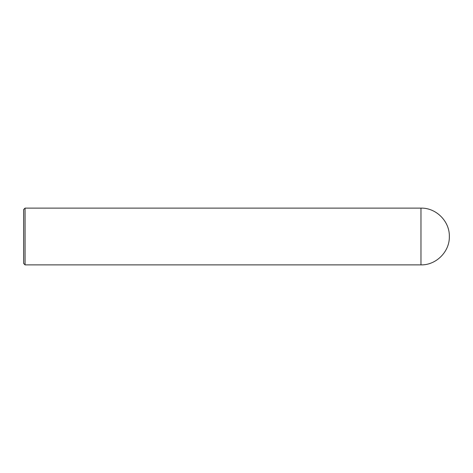 <?xml version="1.0" encoding="UTF-8"?>
<svg xmlns="http://www.w3.org/2000/svg" width="473" height="473" viewBox="0 0 473 473"><rect width="100%" height="100%" fill="white"/><g stroke="black" fill="none" stroke-linecap="round" stroke-linejoin="round"><path stroke-width="0.71" d="M25.069 264.88L23.65 263.461L23.65 209.539L25.069 208.12L25.069 264.88L420.97 264.88C436.136 265.27 449.74 251.666 449.35 236.5C449.74 221.334 436.136 207.73 420.97 208.12L420.97 264.88M25.069 208.12L420.97 208.12"/></g></svg>
